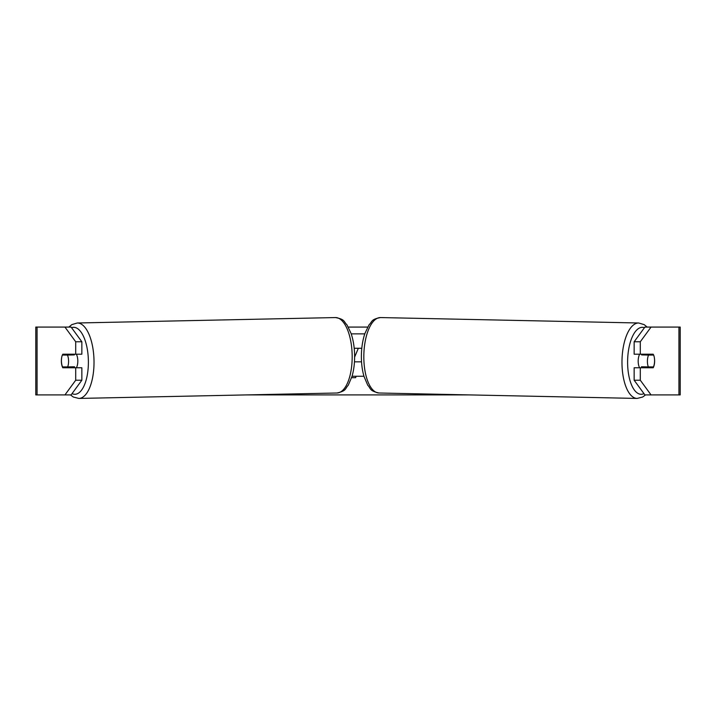 <?xml version="1.0" encoding="UTF-8"?>
<svg xmlns="http://www.w3.org/2000/svg" width="716" height="716" viewBox="0 0 716 716"><rect width="100%" height="100%" fill="white"/><g stroke="black" fill="none" stroke-linecap="round" stroke-linejoin="round"><path stroke-width="1.07" d="M61.594 358.027A8.476 3.58 -90 0 0 61.37 360.989A8.476 3.58 -90 0 0 62.802 367.773L81.848 367.773L81.848 380.223L71.099 394.91L35.8 394.91L35.8 327.078L71.099 327.078L81.848 341.765L75.708 341.765L64.95 327.078M68.53 366.905A8.476 3.58 -90 0 0 68.951 367.773M348.316 327.078L367.684 327.078M246.653 394.91L469.347 394.91M356.174 376.258L355.61 377.681L351.61 377.681M354.626 357.06L358.34 348.271M651.05 394.91L644.901 394.91L634.152 380.223L640.292 380.223L651.05 394.91L680.2 394.91L680.2 327.078L651.05 327.078L640.292 341.765L634.152 341.765L634.152 354.205L653.198 354.205A8.476 3.58 -90 0 1 653.601 355.055L653.654 355.055A8.476 3.58 -88.8 0 1 654.576 360.989A8.476 3.58 -88.8 0 1 653.448 366.923L648.329 366.923A8.476 3.58 -88.8 0 1 647.416 360.989A8.476 3.58 -88.8 0 1 648.535 355.055L653.654 355.055M654.406 358.027A8.476 3.58 -90 0 1 653.198 367.773L640.292 367.773L640.292 380.223M640.292 354.205L640.292 341.765M634.152 380.223L634.152 367.773L640.292 367.773M647.049 354.205A8.476 3.58 -90 0 1 647.452 355.038M647.47 366.905A8.476 3.58 -90 0 1 647.049 367.773M634.152 341.765L644.901 327.078L651.05 327.078M81.848 341.765L81.848 354.205L75.708 354.205L75.708 341.765M68.951 354.205A8.476 3.58 -90 0 0 68.548 355.038M64.95 394.91L75.708 380.223L75.708 367.773M75.708 380.223L81.848 380.223M75.708 354.205L62.802 354.205A8.476 3.58 -90 0 0 62.399 355.055L62.346 355.055A8.476 3.58 -91.2 0 0 61.424 360.989A8.476 3.58 -91.2 0 0 62.552 366.923L67.671 366.923A8.476 3.58 -91.2 0 0 68.584 360.989A8.476 3.58 -91.2 0 0 67.465 355.055L62.346 355.055M35.8 394.91L35.8 327.078M639.621 367.773A8.476 3.58 -88.8 0 1 638.189 360.801A8.476 3.58 -88.8 0 1 639.63 354.205M641.966 354.205A8.476 3.58 -88.8 0 0 641.625 354.912L648.535 355.055M646.423 354.205A8.476 3.58 -88.8 0 1 646.745 354.912L647.398 354.921M646.494 366.887A8.476 3.58 -88.8 0 1 646.029 367.773M641.894 367.773A8.476 3.58 -88.8 0 1 641.42 366.78L648.329 366.923M641.625 354.912L646.745 354.912M354.465 361.84L361.535 361.84M352.048 376.258L363.952 376.258M361.795 348.271L354.205 348.271M351.225 333.862L364.775 333.862M76.379 367.773A8.476 3.58 -91.2 0 0 77.811 360.801A8.476 3.58 -91.2 0 0 76.37 354.205M67.671 366.923L74.58 366.78A8.476 3.58 -91.2 0 1 74.106 367.773M69.506 366.887A8.476 3.58 -91.2 0 0 69.971 367.773M68.602 354.921L69.255 354.912A8.476 3.58 -91.2 0 1 69.577 354.205M67.465 355.055L74.374 354.912A8.476 3.58 -91.2 0 0 74.034 354.205M74.374 354.912L69.255 354.912M678.929 394.91L678.929 327.078M37.071 394.91L37.071 327.078M637.142 398.436L378.988 393.003A37.733 15.94 -88.8 0 1 363.835 355.279A37.733 15.94 -88.8 0 1 380.572 317.564L638.726 322.997A37.733 15.94 91.2 0 0 621.989 360.721A37.733 15.94 91.2 0 0 637.142 398.436L642.655 397.031L645.546 394.91M643.97 393.639A33.491 14.15 -88.8 0 1 627.619 360.801A33.491 14.15 -88.8 0 1 644.454 327.686M335.428 317.564C345.3 319.363 343.546 321.618 346.983 324.867L351.091 333.486C353.283 339.993 354.456 347.233 354.617 355.208C354.724 362.958 353.856 370.038 351.995 376.437L348.253 385.226C344.951 388.609 346.804 390.793 337.012 393.003A37.733 15.94 -91.2 0 0 352.165 355.279A37.733 15.94 -91.2 0 0 335.428 317.564L77.274 322.997A37.733 15.94 88.8 0 1 94.011 360.721A37.733 15.94 88.8 0 1 78.858 398.436L73.345 397.031L70.454 394.91M72.03 393.639A33.491 14.15 -91.2 0 0 88.381 360.801A33.491 14.15 -91.2 0 0 71.546 327.686M638.726 322.997L644.176 324.634L647.175 327.078M380.572 317.564C370.7 319.363 372.454 321.618 369.017 324.867L364.909 333.486C362.717 339.993 361.544 347.233 361.383 355.208C361.276 362.958 362.144 370.038 364.005 376.437L367.747 385.226C371.049 388.609 369.196 390.793 378.988 393.003M337.012 393.003L78.858 398.436M77.274 322.997L71.824 324.634L68.826 327.078"/></g></svg>
